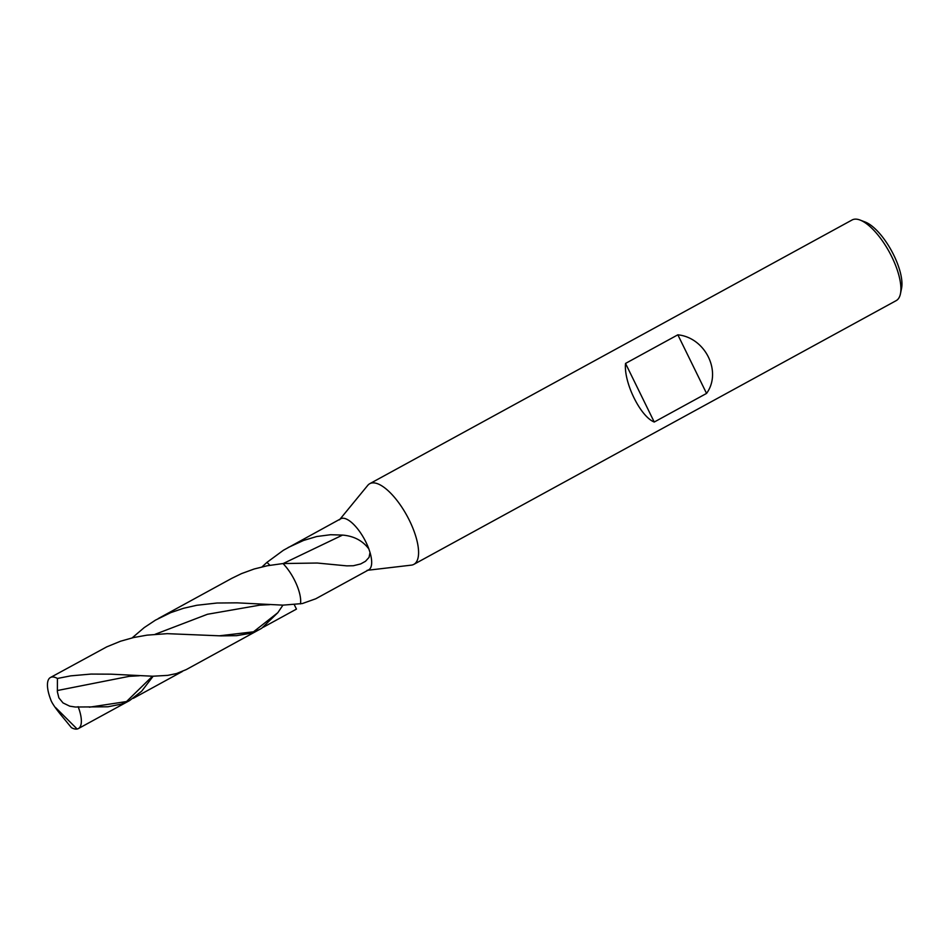 <?xml version="1.0" encoding="UTF-8"?>
<svg xmlns="http://www.w3.org/2000/svg" width="949" height="949" viewBox="0 0 949 949"><rect width="100%" height="100%" fill="white"/><g stroke="black" fill="none" stroke-linecap="round" stroke-linejoin="round"><path stroke-width="1.42" d="M132.172 637.87L144.248 627.574L155.458 620.136L170.761 612.627L183.572 608.273L196.811 605.272L217.024 603.018L237.06 602.84L282.968 605.142L302.328 603.552L315.756 598.783L368.687 569.839A29.111 10.949 -118.7 0 0 370.015 552.472L368.853 548.949A29.111 10.949 -118.7 0 0 340.762 518.759L283.407 550.266L266.989 562.342L269.872 565.272L266.989 562.342L262.054 566.873M367.097 570.337L411.332 565.141A45.967 17.296 -118.7 0 0 411.902 565.058A45.967 17.296 -118.7 0 0 413.859 564.358A45.967 17.296 -118.7 0 0 406.955 515.698A45.967 17.296 -118.7 0 0 369.73 483.705A45.967 17.296 -118.7 0 0 367.726 485.402L339.481 519.838M413.859 564.358L896.188 300.631A45.967 17.296 -118.7 0 0 900.447 293.787L901.55 288.401A41.365 15.564 -118.7 0 0 891.526 250.797A41.365 15.564 -118.7 0 0 865.274 222.054L860.138 220.073A45.967 17.296 -118.7 0 0 852.06 219.99L369.754 483.693M900.447 293.787A45.967 17.296 -118.7 0 0 889.308 252.007A45.967 17.296 -118.7 0 0 860.138 220.073M677.847 334.819L706.554 393.42C722.201 371.866 705.392 337.559 677.847 334.819L625.533 363.431L654.241 422.032C640.397 416.599 623.588 382.293 625.533 363.431M706.554 393.42L654.241 422.032M283.217 563.528L342.553 535.082L330.549 534.726L316.705 536.529L303.597 540.432L288.164 547.514M370.015 552.472L369.066 557.36L365.484 561.298L360.656 563.955L353.289 565.746L346.765 565.865L317.263 563.03L282.992 563.552L267.321 565.746L254.19 568.985L241.544 573.599L231.734 578.368L158.353 618.499M342.553 535.082C353.87 536.043 362.637 540.657 368.853 548.949M300.477 603.908A29.111 10.949 -118.7 0 0 282.992 563.552A29.111 10.949 -118.7 0 1 300.477 603.908M57.426 678.464A29.111 10.949 -118.7 0 0 50.439 677.503A29.111 10.949 -118.7 0 0 50.653 699.401C51.566 702.758 56.205 709.401 64.579 719.318L71.377 727.622A29.111 10.949 -118.7 0 0 77.13 729.022A29.111 10.949 -118.7 0 0 78.364 728.583L129.586 700.576L121.199 704.158L107.854 706.791L75.291 707.017L69.751 706.175L63.025 702.924L58.874 697.859L57.391 691.868L57.426 678.464L70.748 675.854L90.985 674.075L110.903 674.17L152.753 676.222L167.676 675.38L176.49 673.565L186.277 669.579L261.687 628.285L277.82 612.698L282.944 605.142M153.145 676.222L141.638 691.252L129.586 700.576M78.364 728.583A29.111 10.949 -118.7 0 0 78.15 706.685M50.439 677.503L106.703 646.886L120.582 641.204L133.631 637.538L147.012 635.154L167.238 633.659L221.046 635.877L236.621 635.664L250.121 633.351L259.67 629.46M294.309 604.715L296.456 609.104L263.324 627.23M182.398 671.465L133.299 698.322M77.13 729.022L55.789 707.752M57.308 690.54L129.266 676.329L139.337 675.771M155.138 634.288L207.428 614.276L259.658 605.165L269.599 604.667M219.29 635.818L253.478 631.82L277.82 612.698M89.336 707.207L126.525 701.548L152.469 676.222"/></g></svg>
